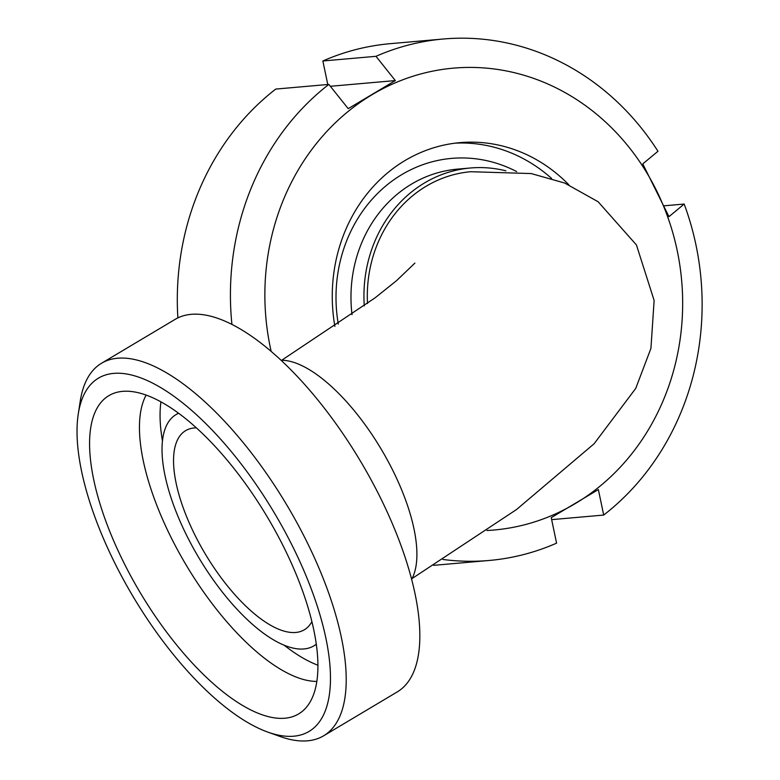 <?xml version="1.0" encoding="UTF-8"?>
<svg xmlns="http://www.w3.org/2000/svg" width="780" height="780" viewBox="0 0 780 780"><rect width="100%" height="100%" fill="white"/><g stroke="black" fill="none" stroke-linecap="round" stroke-linejoin="round"><path stroke-width="1.17" d="M367.507 303.517A127.13 114.455 -95 0 1 470.74 171.717L531.16 173.56L564.583 183.007L598.143 201.766L636.451 244.978L654.127 300.466L650.929 348.387L635.719 388.44L594.097 443.771L516.477 509.564L412.045 578.575M113.695 373.386A205.647 82.085 59.2 0 1 303.829 570.531A205.647 82.085 59.2 0 1 267.852 732.118A205.647 82.085 59.2 0 1 133.243 596.817A205.647 82.085 59.2 0 1 78.254 414.053A205.647 82.085 59.2 0 1 113.695 373.386M267.852 732.118L280.186 736.525A216.869 86.561 -120.8 0 0 323.622 735.803A216.869 86.561 -120.8 0 0 297.151 523.117A216.869 86.561 -120.8 0 0 117.614 358.225A216.869 86.561 -120.8 0 0 101.537 363.246A216.869 86.561 -120.8 0 0 80.242 401.115L78.254 414.053M122.616 391.355A185.279 73.954 59.2 0 1 270.709 522.795A185.279 73.954 59.2 0 1 305.38 708.435A185.279 73.954 59.2 0 1 140.224 592.654A185.279 73.954 59.2 0 1 116.932 392.311A185.279 73.954 59.2 0 1 122.616 391.355M101.537 363.246L175.159 319.351A216.869 86.561 59.2 0 1 191.236 314.33A216.869 86.561 59.2 0 1 370.773 479.222A216.869 86.561 59.2 0 1 397.244 691.918L323.622 735.803M311.893 621.631A115.908 46.264 59.2 0 1 304.327 629.782A115.908 46.264 59.2 0 1 205.237 553.907A115.908 46.264 59.2 0 1 185.62 430.648A115.908 46.264 59.2 0 1 194.22 427.966A115.908 46.264 59.2 0 1 196.394 427.869M316.29 644.183A134.608 53.723 59.2 0 1 313.901 645.84A134.608 53.723 59.2 0 1 198.822 557.719A134.608 53.723 59.2 0 1 176.046 414.59A134.608 53.723 59.2 0 1 178.639 413.273M317.918 665.203A171.249 68.347 59.2 0 1 284.203 645.236M162.454 441.002A171.249 68.347 59.2 0 1 160.924 401.846M316.826 681.418A171.249 68.347 59.2 0 1 186.264 565.217A171.249 68.347 59.2 0 1 146.143 395.09M281.044 360.253A130.864 52.231 59.2 0 1 381.127 449.046A130.864 52.231 59.2 0 1 411.635 579.325M505.908 170.839A130.864 117.829 85 0 0 470.418 167.993A130.864 117.829 85 0 0 364.279 305.877M442.913 559.475A261.739 235.648 85 0 0 489.187 560.469A261.739 235.648 85 0 0 556.579 543.153L551.236 517.657L598.358 489.577L603.7 515.063L551.655 519.636M330.359 86.287L395.333 80.574L348.212 108.664L328.858 84.406L275.75 89.076A261.739 235.648 85 0 0 177.879 317.889M327.785 84.503L322.861 60.986L375.979 56.316L395.333 80.574M663.907 205.822L684.167 204.048L668.967 216.665L642.769 163.897L657.969 151.271A261.739 235.648 85 0 0 443.372 39L390.253 43.67A261.739 235.648 85 0 0 322.861 60.986M433.592 565.334A261.739 235.648 85 0 0 436.078 565.13L489.187 560.469M443.372 39A261.739 235.648 85 0 0 375.979 56.316M328.858 84.406A261.739 235.648 85 0 0 231.923 324.421M486.944 530.498A231.826 208.718 85 0 0 575.279 503.578A231.826 208.718 85 0 0 656.35 190.242A231.826 208.718 85 0 0 372.255 94.575A231.826 208.718 85 0 0 271.167 351.419M551.577 178.425A157.043 141.385 85 0 0 455.169 143.159M568.844 184.801A157.043 141.385 85 0 0 460.024 142.633A157.043 141.385 85 0 0 334.893 326.41M603.7 515.063A261.739 235.648 85 0 0 684.167 204.048M516.701 171.61A142.087 127.92 85 0 0 384.706 186.888A142.087 127.92 85 0 0 338.296 324.119M457.441 169.133A130.864 117.829 85 0 0 352.034 314.642M281.726 360.243L375.092 297.833L396.591 280.615L414.901 263.084M313.901 645.84L316.319 644.397M176.046 414.59L178.464 413.147M457.45 169.133L470.418 167.993"/></g></svg>
